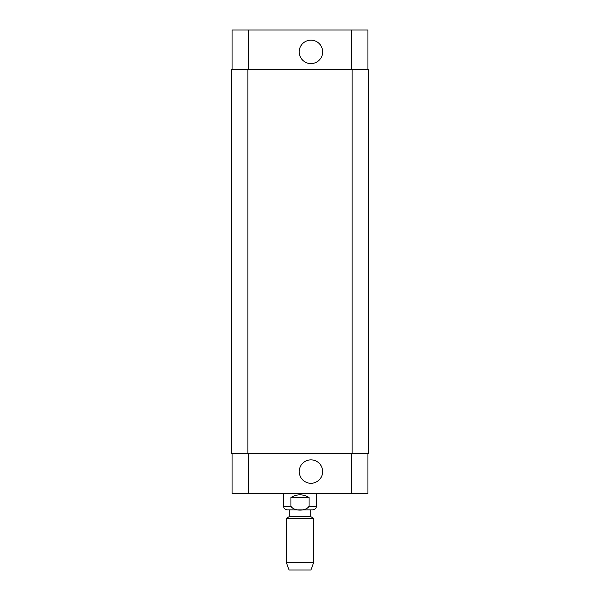<?xml version="1.0" encoding="UTF-8"?>
<svg xmlns="http://www.w3.org/2000/svg" width="600" height="600" viewBox="0 0 600 600"><rect width="100%" height="100%" fill="white"/><g stroke="black" fill="none" stroke-linecap="round" stroke-linejoin="round"><path stroke-width="0.9" d="M309.067 497.543L309.067 506.295C305.97 511.38 294.03 511.38 290.933 506.295L290.933 497.543L309.067 497.543C303.022 493.928 296.978 493.928 290.933 497.543M310.8 509.85L310.8 516.683L289.2 516.683L289.2 509.85L312.847 509.85L287.153 509.85C284.993 509.64 283.808 508.455 283.597 506.295L290.933 506.295M313.673 518.34L286.327 518.34L286.327 562.485L313.673 562.485L313.673 518.34L310.8 516.683M313.673 562.485L310.935 570L289.065 570L286.327 562.485M299.228 471.57A11.707 11.707 0 0 1 316.793 461.43A11.707 11.707 0 0 1 316.793 481.71A11.707 11.707 0 0 1 299.228 471.57M299.228 51.87A11.707 11.707 0 0 1 316.793 41.73A11.707 11.707 0 0 1 316.793 62.017A11.707 11.707 0 0 1 299.228 51.87M232.058 69.645L232.058 30L367.942 30L367.942 69.645M232.058 453.795L232.058 493.44L367.942 493.44L367.942 453.795M247.913 69.645L231.51 69.645L231.51 453.795L368.49 453.795L368.49 69.645L247.913 69.645L247.913 453.795M231.51 69.645L231.51 453.795M316.403 493.44L316.403 506.295L309.067 506.295M248.46 69.645L248.46 30M351.54 69.645L351.54 30M248.46 453.795L248.46 493.44M351.54 453.795L351.54 493.44M352.087 453.795L352.087 69.645M316.403 506.295C316.192 508.455 315.007 509.64 312.847 509.85M283.597 493.44L283.597 506.295M289.2 516.683L286.327 518.34"/></g></svg>
